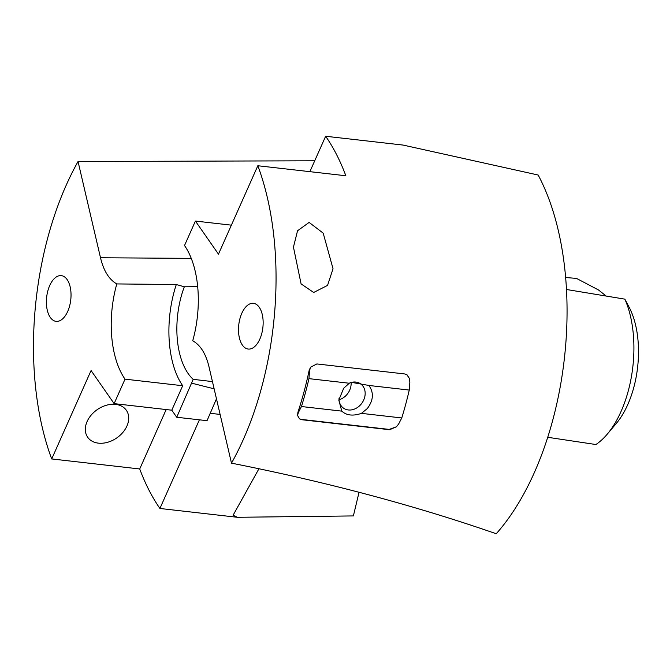 <?xml version="1.0" encoding="UTF-8"?>
<svg xmlns="http://www.w3.org/2000/svg" width="670" height="670" viewBox="0 0 670 670"><rect width="100%" height="100%" fill="white"/><g stroke="black" fill="none" stroke-linecap="round" stroke-linejoin="round"><path stroke-width="1" d="M359.061 492.207L353.375 515.925L237.364 517.29L159.921 508.471A226.427 119.319 96.5 0 1 139.72 468.967L51.707 458.942A226.427 119.319 96.5 0 1 39.589 414.722A226.427 119.319 96.5 0 1 78.047 161.529L314.724 160.783M51.707 458.942L91.07 370.535L114.126 403.625L125.022 379.153A81.288 42.838 96.5 0 1 113.414 349.095A81.288 42.838 96.5 0 1 116.798 283.929C109.034 279.516 103.607 270.789 100.508 257.757L78.047 161.529M49.706 285.571A23.015 12.127 96.5 0 1 61.313 275.63A23.015 12.127 96.5 0 1 70.476 288.41A23.015 12.127 96.5 0 1 67.712 311.416A23.015 12.127 96.5 0 1 56.104 321.357A23.015 12.127 96.5 0 1 46.942 308.577A23.015 12.127 96.5 0 1 49.706 285.571M98.39 443.146A23.576 17.194 145.1 0 0 122.828 432.468A23.576 17.194 145.1 0 0 126.362 410.291A23.576 17.194 145.1 0 0 115.65 404.387A23.576 17.194 145.1 0 0 91.212 415.065A23.576 17.194 145.1 0 0 87.678 437.25A23.576 17.194 145.1 0 0 98.39 443.146M166.177 409.554L139.72 468.967M259.047 468.565L233.093 515.264L237.364 517.29M216.469 398.817L207.038 420.676L176.729 417.259L171.796 410.191L114.126 403.625M125.022 379.153L182.692 385.727A81.288 42.838 96.5 0 1 171.093 355.661A81.288 42.838 96.5 0 1 176.302 284.532L116.798 283.929M182.692 385.727L171.796 410.191M212.449 381.59L193.195 379.337L176.729 417.259M607.213 434.202A89.085 46.942 96.5 0 0 631.517 321.181A89.085 46.942 96.5 0 0 624.859 299.147L629.423 307.764A74.236 39.12 96.5 0 1 636.5 329.322A74.236 39.12 96.5 0 1 616.249 423.507L607.213 434.202A89.085 46.942 96.5 0 1 595.906 444.528L547.725 437.292M565.639 277.514L576.493 278.402L598.461 289.942L606.157 296.031M193.195 379.337A66.447 35.016 96.5 0 1 178.647 348.953A66.447 35.016 96.5 0 1 184.325 286.785L176.302 284.532M231.485 463.154L209.023 366.917C205.933 353.886 200.506 345.167 192.734 340.754A81.288 42.838 96.5 0 0 196.117 275.579A81.288 42.838 96.5 0 0 184.518 245.522L195.414 221.058L218.47 254.148L257.833 165.741A226.427 119.319 96.5 0 1 269.951 209.953A226.427 119.319 96.5 0 1 231.485 463.154C326.767 482.006 415.015 505.532 496.236 533.747A226.427 119.319 96.5 0 0 560.957 243.093A226.427 119.319 96.5 0 0 538.169 175.029L403.089 145.072L325.645 136.253A226.427 119.319 -83.5 0 1 345.846 175.758L257.833 165.741M197.684 286.693L184.325 286.785M259.826 339.112A23.015 12.127 96.5 0 1 248.218 349.053A23.015 12.127 96.5 0 1 239.056 336.273A23.015 12.127 96.5 0 1 241.82 313.267A23.015 12.127 96.5 0 1 253.428 303.326A23.015 12.127 96.5 0 1 262.59 316.106A23.015 12.127 96.5 0 1 259.826 339.112M624.859 299.147L566.477 289.49M231.376 225.153L195.414 221.058M309.875 171.662L325.645 136.253M309.121 222.415L323.2 233.143L333.032 268.745L327.555 285.395L313.669 292.472L301.081 283.887L293.452 247.113L297.547 230.765L309.121 222.415M299.348 418.725L301.885 419.73L299.549 418.876L297.572 415.509L297.899 412.326L298.317 412.62L297.572 415.509M297.899 412.326A226.427 119.319 96.5 0 0 309.13 370.485L310.537 367.219L316.868 363.944L404.63 373.944L407.05 374.848L409.42 378.483L409.856 382.202L409.261 390.066L368.919 385.468L351.055 382.269L349.288 383.24L343.702 388.223L338.802 400.124L341.8 411.129C346.474 415.475 353.023 416.221 361.432 413.365L401.766 417.954A229.4 120.885 -83.5 0 0 409.261 390.066M406.849 374.723L409.42 378.483M301.433 419.412L389.203 429.403L396.447 426.773L398.616 424.035L401.766 417.954M301.885 419.73L389.655 429.721L396.447 426.773M159.921 508.471L199.4 419.814M351.088 382.478A14.849 12.135 -55.1 0 1 347.253 394.161A14.849 12.135 -55.1 0 1 339.037 399.755M349.916 382.863A14.849 12.135 -55.1 0 1 360.569 383.835A14.849 12.135 -55.1 0 1 361.289 403.951A14.849 12.135 -55.1 0 1 343.584 408.189A14.849 12.135 -55.1 0 1 338.995 398.625M368.919 385.468C373.994 392.662 373.45 400.367 367.302 408.574L361.432 413.365M310.537 367.219L309.548 370.778L308.954 378.642L349.288 383.24M308.954 378.642A229.4 120.885 96.5 0 1 301.466 406.531L298.317 412.62M301.466 406.531L341.8 411.129M191.26 258.369L100.508 257.757M214.14 388.834L191.469 383.114M389.203 429.403L389.655 429.721M220.112 414.42L210.221 413.298M309.13 370.485L309.548 370.778"/></g></svg>
